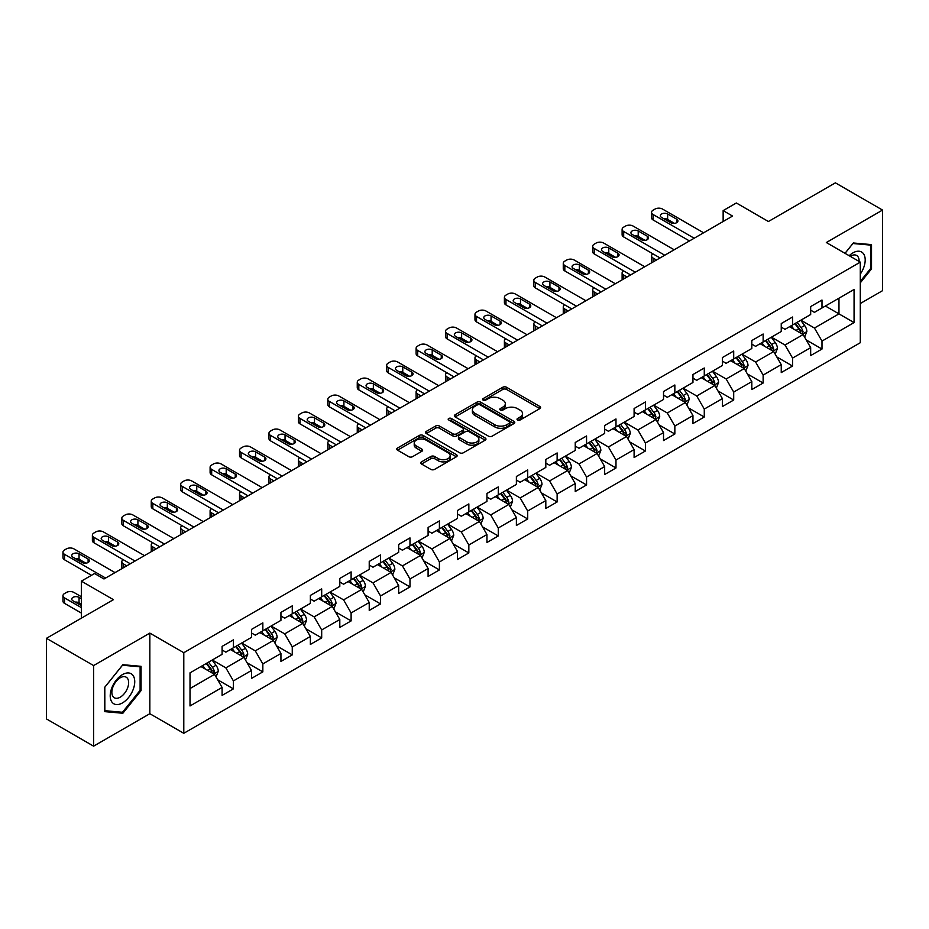 <?xml version="1.0" encoding="UTF-8"?>
<svg xmlns="http://www.w3.org/2000/svg" width="929" height="929" viewBox="0 0 929 929"><rect width="100%" height="100%" fill="white"/><g stroke="black" fill="none" stroke-linecap="round" stroke-linejoin="round"><path stroke-width="1.39" d="M517.569 419.989A1.835 1.057 0 0 0 520.159 419.989L539.83 408.621A2.624 1.51 0 0 0 540.597 407.552A2.624 1.51 0 0 0 539.83 406.484L506.502 387.242A2.624 1.51 0 0 0 502.798 387.242L483.126 398.599A1.835 1.057 0 0 0 482.581 399.354A1.835 1.057 0 0 0 483.126 400.097A1.835 1.057 0 0 0 485.716 400.097L488.259 398.634A8.384 4.842 0 0 1 500.116 398.634L502.891 400.236A8.384 4.842 0 0 1 505.341 403.65A8.384 4.842 0 0 1 502.891 407.076L500.348 408.539A1.835 1.057 0 0 0 499.802 409.294A1.835 1.057 0 0 0 500.348 410.037A1.835 1.057 0 0 0 502.937 410.037L505.481 408.574A8.384 4.842 0 0 1 517.337 408.574L520.112 410.177A8.384 4.842 0 0 1 522.562 413.591A8.384 4.842 0 0 1 520.112 417.016L517.569 418.491A1.835 1.057 0 0 0 517.023 419.234A1.835 1.057 0 0 0 517.569 419.989L517.569 418.491M421.511 461.864A2.624 1.51 0 0 0 420.732 462.932A2.624 1.51 0 0 0 421.511 464.001L430.859 469.4A2.624 1.51 0 0 0 434.563 469.4L456.406 456.789A2.624 1.51 0 0 0 457.173 455.721A2.624 1.51 0 0 0 456.406 454.653L423.078 435.411A2.624 1.51 0 0 0 419.374 435.411L397.531 448.022A2.624 1.51 0 0 0 396.753 449.09A2.624 1.51 0 0 0 397.531 450.159L408.818 456.685A2.624 1.51 0 0 0 412.522 456.685L421.871 451.285A2.624 1.51 0 0 0 422.637 450.217A2.624 1.51 0 0 0 421.871 449.148L416.273 445.908A7.002 4.041 0 0 1 414.218 443.052A7.002 4.041 0 0 1 418.549 439.312A7.002 4.041 0 0 1 426.179 440.195L448.126 452.864A7.002 4.041 0 0 1 450.17 455.721A7.002 4.041 0 0 1 445.85 459.46A7.002 4.041 0 0 1 438.221 458.578L434.563 456.464A2.624 1.51 0 0 0 430.859 456.464L421.511 461.864L421.511 464.001M860.289 303.528L882.55 290.672L882.55 210.07L835.392 182.839L768.411 221.508L736.349 202.987L723.145 210.616L732.575 216.062L103.99 578.976L94.561 573.53L81.346 581.148L81.346 618.18M93.608 665.559L93.608 746.161L149.836 713.704L149.836 633.102L93.608 665.559L46.45 638.328L113.419 599.669L81.346 581.148M149.836 633.102L183.791 652.704L860.289 262.129L860.289 342.731L183.791 733.306L183.791 652.704M882.55 210.07L826.334 242.527L860.289 262.129M488.445 436.154A2.624 1.51 0 0 0 492.149 436.154L514.004 423.543A2.624 1.51 0 0 0 514.771 422.474A2.624 1.51 0 0 0 514.004 421.406L480.665 402.152A2.624 1.51 0 0 0 476.96 402.152L455.117 414.775A2.624 1.51 0 0 0 454.351 415.844A2.624 1.51 0 0 0 455.117 416.912L488.445 436.154M449.462 420.384A1.835 1.057 0 0 1 451.32 420.64L451.32 418.456L485.205 438.023A2.624 1.51 0 0 1 485.972 439.092A2.624 1.51 0 0 1 485.205 440.16L463.35 452.783A2.624 1.51 0 0 1 459.646 452.783L426.318 433.529L426.318 431.393A2.624 1.51 0 0 0 425.552 432.461A2.624 1.51 0 0 0 426.318 433.529M426.318 431.393L435.666 425.993A2.624 1.51 0 0 1 439.371 425.993L452.887 433.797A2.624 1.51 0 0 0 456.592 433.797L462.805 430.22A2.624 1.51 0 0 0 463.571 429.152A2.624 1.51 0 0 0 462.805 428.083L448.73 419.954A1.835 1.057 0 0 1 448.184 419.211A1.835 1.057 0 0 1 449.322 418.236A1.835 1.057 0 0 1 451.32 418.456M93.608 746.161L46.45 718.93L46.45 638.328M217.653 679.773L233.4 688.865L233.4 680.922L251.515 670.459L251.515 678.414L262.837 671.876L262.837 663.921L280.941 653.47L280.941 661.425L292.263 654.887L292.263 646.932L310.367 636.481L310.367 644.436L321.689 637.898L321.689 629.943L339.805 619.492L339.805 627.435L351.116 620.909L351.116 612.954L369.231 602.503L369.231 610.446L380.553 603.908L380.553 595.965L398.657 585.502L398.657 593.457L409.979 586.919L409.979 578.976L428.095 568.513L428.095 576.468L439.405 569.93L439.405 561.975L457.521 551.524L457.521 559.479L468.843 552.941L468.843 544.986L486.947 534.535L486.947 542.49L498.269 535.952L498.269 527.997L516.385 517.546L516.385 525.489L527.695 518.963L527.695 511.008L545.811 500.557L545.811 508.5L557.133 501.962L557.133 494.019L575.237 483.556L575.237 491.511L586.559 484.973L586.559 477.03L604.663 466.567L604.663 474.522L615.985 467.984L615.985 460.029L634.101 449.578L634.101 457.532L645.411 450.995L645.411 443.04L663.527 432.589L663.527 440.543L674.849 434.006L674.849 426.051L692.953 415.6L692.953 423.543L704.275 417.016L704.275 409.062L722.39 398.611L722.39 406.554L733.701 400.027L733.701 392.073L751.816 381.61L751.816 389.565L763.139 383.027L763.139 375.084L781.243 364.621L781.243 372.575L792.565 366.038L792.565 358.083L810.669 347.632L810.669 355.586L821.991 349.049L821.991 341.094L854.065 322.584L854.065 289.476L838.968 298.186L838.968 313.874L854.065 322.584M233.4 688.865L222.089 695.403L222.089 687.448L190.015 705.97L190.015 672.851L222.089 654.341L222.089 646.387L233.4 639.86L233.4 647.803L251.515 637.352L251.515 629.397L262.837 622.86L262.837 630.814L280.941 620.363L280.941 612.408L292.263 605.871L292.263 613.825L310.367 603.374L310.367 595.419L321.689 588.881L321.689 596.836L339.805 586.373L339.805 578.43L351.116 571.892L351.116 579.847L369.231 569.384L369.231 561.43L380.553 554.903L380.553 562.846L398.657 552.395L398.657 544.44L409.979 537.914L409.979 545.857L428.095 535.406L428.095 527.451L439.405 520.914L439.405 528.868L457.521 518.417L457.521 510.462L468.843 503.924L468.843 511.879L486.947 501.428L486.947 493.473L498.269 486.935L498.269 494.89L516.385 484.427L516.385 476.484L527.695 469.946L527.695 477.901L545.811 467.438L545.811 459.495L557.133 452.957L557.133 460.9L575.237 450.449L575.237 442.494L586.559 435.968L586.559 443.911L604.663 433.46L604.663 425.505L615.985 418.967L615.985 426.922L634.101 416.471L634.101 408.516L645.411 401.978L645.411 409.933L663.527 399.482L663.527 391.527L674.849 384.989L674.849 392.944L692.953 382.481L692.953 374.538L704.275 368L704.275 375.955L722.39 365.492L722.39 357.549L733.701 351.011L733.701 358.954L751.816 348.503L751.816 340.548L763.139 334.022L763.139 341.965L781.243 331.514L781.243 323.559L792.565 317.021L792.565 324.976L810.669 314.525L810.669 306.57L821.991 300.032L821.991 307.987L854.065 289.476M230.38 649.545L243.967 657.395L225.852 667.846L212.276 660.008M222.089 649.986L225.852 652.158L233.4 647.803M225.852 667.846L233.4 680.922M243.967 657.395L251.515 670.459M259.818 632.556L273.393 640.395L255.289 650.857L241.703 643.019M251.515 632.997L255.289 635.169L262.837 630.814M255.289 650.857L262.837 663.921M273.393 640.395L280.941 653.47M289.244 615.567L302.831 623.405L284.715 633.868L271.129 626.018M280.941 616.008L284.715 618.18L292.263 613.825M284.715 633.868L292.263 646.932M302.831 623.405L310.367 636.481M318.67 598.578L332.257 606.416L314.141 616.879L300.566 609.029M310.367 599.008L314.141 601.191L321.689 596.836M314.141 616.879L321.689 629.943M332.257 606.416L339.805 619.492M348.108 581.589L361.683 589.427L343.579 599.879L329.992 592.04M339.805 582.018L343.579 584.202L351.116 579.847M343.579 599.879L351.116 612.954M361.683 589.427L369.231 602.503M377.534 564.6L391.121 572.438L373.005 582.889L359.418 575.051M369.231 565.029L373.005 567.213L380.553 562.846M373.005 582.889L380.553 595.965M391.121 572.438L398.657 585.502M406.96 547.599L420.547 555.449L402.431 565.9L388.856 558.062M398.657 548.04L402.431 550.212L409.979 545.857M402.431 565.9L409.979 578.976M420.547 555.449L428.095 568.513M436.386 530.61L449.973 538.46L431.869 548.911L418.282 541.073M428.095 531.051L431.869 533.223L439.405 528.868M431.869 548.911L439.405 561.975M449.973 538.46L457.521 551.524M465.824 513.621L479.399 521.459L461.295 531.922L447.708 524.072M457.521 514.062L461.295 516.234L468.843 511.879M461.295 531.922L468.843 544.986M479.399 521.459L486.947 534.535M495.25 496.632L508.837 504.47L490.721 514.933L477.134 507.083M486.947 497.061L490.721 499.245L498.269 494.89M490.721 514.933L498.269 527.997M508.837 504.47L516.385 517.546M524.676 479.643L538.263 487.481L520.147 497.932L506.572 490.094M516.385 480.072L520.147 482.256L527.695 477.901M520.147 497.932L527.695 511.008M538.263 487.481L545.811 500.557M554.114 462.654L567.689 470.492L549.585 480.943L535.998 473.105M545.811 463.083L549.585 465.266L557.133 460.9M549.585 480.943L557.133 494.019M567.689 470.492L575.237 483.556M583.54 445.653L597.126 453.503L579.011 463.954L565.424 456.116M575.237 446.094L579.011 448.266L586.559 443.911M579.011 463.954L586.559 477.03M597.126 453.503L604.663 466.567M612.966 428.664L626.552 436.514L608.437 446.965L594.862 439.127M604.663 429.105L608.437 431.277L615.985 426.922M608.437 446.965L615.985 460.029M626.552 436.514L634.101 449.578M642.392 411.675L655.979 419.513L637.875 429.976L624.288 422.126M634.101 412.116L637.875 414.288L645.411 409.933M637.875 429.976L645.411 443.04M655.979 419.513L663.527 432.589M671.83 394.686L685.405 402.524L667.301 412.987L653.714 405.137M663.527 395.115L667.301 397.298L674.849 392.944M667.301 412.987L674.849 426.051M685.405 402.524L692.953 415.6M701.256 377.697L714.842 385.535L696.727 395.986L683.14 388.148M692.953 378.126L696.727 380.309L704.275 375.955M696.727 395.986L704.275 409.062M714.842 385.535L722.39 398.611M730.682 360.707L744.268 368.546L726.153 378.997L712.578 371.159M722.39 361.137L726.153 363.32L733.701 358.954M726.153 378.997L733.701 392.073M744.268 368.546L751.816 381.61M760.119 343.707L773.694 351.557L755.591 362.008L742.004 354.17M751.816 344.148L755.591 346.331L763.139 341.965M755.591 362.008L763.139 375.084M773.694 351.557L781.243 364.621M789.545 326.718L803.132 334.568L785.017 345.019L771.43 337.181M781.243 327.159L785.017 329.33L792.565 324.976M785.017 345.019L792.565 358.083M803.132 334.568L810.669 347.632M825.393 306.024L838.968 313.874L814.443 328.03L800.868 320.18M810.669 310.17L814.443 312.341L821.991 307.987M814.443 328.03L821.991 341.094M149.836 713.704L183.791 733.306M723.145 210.616L723.145 221.508M190.015 688.54L214.541 674.384L200.954 666.534M214.541 674.384L222.089 687.448M806.244 339.956L821.991 349.049M776.807 356.945L792.565 366.038M747.38 373.934L763.139 383.027M717.954 390.923L733.701 400.027M688.528 407.924L704.275 417.016M659.091 424.913L674.849 434.006M629.665 441.902L645.411 450.995M600.239 458.891L615.985 467.984M570.801 475.88L586.559 484.973M541.375 492.869L557.133 501.962M511.949 509.858L527.695 518.963M482.511 526.859L498.269 535.952M453.085 543.848L468.843 552.941M423.659 560.837L439.405 569.93M394.233 577.826L409.979 586.919M364.795 594.815L380.553 603.908M335.369 611.805L351.116 620.909M305.943 628.805L321.689 637.898M276.505 645.794L292.263 654.887M247.079 662.783L262.837 671.876M860.289 282.846L871.518 268.876L871.518 244.606L853.31 242.98L845.007 253.303M104.652 711.626L122.849 713.251L141.057 690.607L141.057 666.325L122.849 664.699L104.652 687.355L104.652 711.626M870.566 268.33L871.518 268.876M140.116 690.061L141.057 690.607M120.933 712.137L122.849 713.251M518.301 420.245L520.112 419.2A8.384 4.842 0 0 0 522.562 415.774L522.562 413.591M505.341 403.65L505.341 405.834A8.384 4.842 0 0 1 502.891 409.248L501.079 410.304M539.83 406.484L539.83 408.621L506.502 389.425A2.624 1.51 0 0 0 502.798 389.425L483.858 400.353M513.969 423.554L480.665 404.336A2.624 1.51 0 0 0 476.96 404.336L455.152 416.935M509.371 423.218A1.835 1.057 0 0 0 509.905 422.474A1.835 1.057 0 0 0 509.371 421.72L480.107 404.835A1.835 1.057 0 0 0 477.518 404.835L474.835 406.379A8.384 4.842 0 0 0 472.385 409.805A8.384 4.842 0 0 0 474.835 413.219L494.832 424.774A8.384 4.842 0 0 0 506.688 424.774L509.371 423.218L509.371 425.401A1.835 1.057 0 0 0 509.905 424.646L509.905 422.474M472.385 409.805L472.385 411.977A8.384 4.842 0 0 0 474.835 415.402L474.835 413.219M509.371 425.401L506.688 426.945A8.384 4.842 0 0 1 494.832 426.945L474.835 415.402M426.353 433.553L435.666 428.176L435.666 425.993M463.571 429.152L463.571 431.335A2.624 1.51 0 0 1 462.805 432.403L456.592 435.98A2.624 1.51 0 0 1 452.887 435.98L439.371 428.176A2.624 1.51 0 0 0 435.666 428.176M451.32 420.64L485.17 440.183M466.915 441.902A7.002 4.041 0 0 0 474.556 442.773A7.002 4.041 0 0 0 478.876 439.045A7.002 4.041 0 0 0 476.821 436.177L469.099 431.718A2.624 1.51 0 0 0 465.394 431.718L459.193 435.295A2.624 1.51 0 0 0 458.427 436.363A2.624 1.51 0 0 0 459.193 437.431L466.915 441.902L466.915 444.074A7.002 4.041 0 0 0 474.556 444.956A7.002 4.041 0 0 0 478.876 441.217L478.876 439.045M458.427 436.363L458.427 438.546A2.624 1.51 0 0 0 459.193 439.614L459.193 437.431M466.915 444.074L459.193 439.614M450.17 455.721L450.17 457.892A7.002 4.041 0 0 1 445.85 461.632A7.002 4.041 0 0 1 438.221 460.761L434.563 458.647A2.624 1.51 0 0 0 430.859 458.647L421.545 464.024M414.218 443.052L414.218 445.223A7.002 4.041 0 0 0 416.273 448.092L416.273 445.908M421.836 451.297L416.273 448.092M456.371 456.813L423.078 437.582A2.624 1.51 0 0 0 419.374 437.582L397.566 450.182L397.531 448.022M804.619 337.146L806.86 331.49A7.072 4.088 -120 0 0 804.607 325.475L800.717 320.273M793.923 329.249L791.276 325.719M656.455 260.004L653.11 258.076L653.11 261.932M651.995 262.582A5.33 3.077 180 0 1 651.554 261.351L651.554 255.905A5.33 3.077 0 0 0 653.11 258.076M802.029 333.929L803.051 331.792A7.072 4.088 -120 0 0 801.019 327.542L797.128 322.34M795.352 323.362L799.672 329.133A3.6 2.079 60 0 1 800.333 330.225L803.051 331.792M794.864 323.652L798.754 328.843A7.072 4.088 60 0 1 800.786 333.105M652.924 253.838A5.33 3.077 0 0 0 651.554 255.905M694.184 238.23L653.11 214.518A5.33 3.077 -0 0 1 651.554 212.335A5.33 3.077 -0 0 1 653.11 210.163L655.003 209.071A5.33 3.077 -0 0 1 662.551 209.071L703.613 232.784M651.554 212.335L651.554 217.781A5.33 3.077 180 0 0 653.11 219.964L689.469 240.948M661.599 217.456A4.273 2.462 180 0 1 660.356 215.714A4.273 2.462 180 0 1 662.992 213.438A4.273 2.462 180 0 1 667.637 213.972L676.695 219.198A4.273 2.462 180 0 1 677.949 220.939A4.273 2.462 180 0 1 675.313 223.215A4.273 2.462 180 0 1 670.657 222.681L661.599 217.456M663.829 218.733A4.273 2.462 180 0 1 667.637 219.418L674.477 223.366M860.289 274.113A17.337 10.01 120 0 0 863.552 267.982A17.337 10.01 120 0 0 862.472 252.63A17.337 10.01 120 0 0 849.176 255.719M869.405 244.42L870.566 245.093L870.566 268.609L860.289 281.406M845.042 253.327L852.927 243.514L870.566 245.093M859.081 261.432A11.868 6.851 120 0 0 856.631 255.463A11.868 6.851 120 0 0 850.244 256.334M122.477 702.916A17.337 10.01 120 0 0 134.74 681.677A17.337 10.01 120 0 0 122.477 674.605A17.337 10.01 120 0 0 110.214 695.844A17.337 10.01 120 0 0 122.477 702.916M120.247 697.168A11.868 6.851 120 0 0 128.005 686.705A11.868 6.851 120 0 0 126.181 677.183A11.868 6.851 120 0 0 120.247 677.775A11.868 6.851 120 0 0 112.49 688.238A11.868 6.851 120 0 0 114.302 697.749A11.868 6.851 120 0 0 120.247 697.168M104.838 687.181L122.477 665.245L140.116 666.813L140.116 690.34L122.477 712.276L104.838 710.697L104.803 687.158M138.944 666.139L140.116 666.813M775.192 354.135L777.434 348.48A7.072 4.088 -120 0 0 775.181 342.464L771.279 337.262M764.497 346.238L761.85 342.708M627.017 277.005L623.684 275.077L623.684 278.932M622.569 279.571A5.33 3.077 180 0 1 622.116 278.34L622.116 272.894A5.33 3.077 0 0 0 623.684 275.077M772.603 350.918L773.613 348.781A7.072 4.088 -120 0 0 771.593 344.531L767.702 339.329M765.926 340.351L770.246 346.122A3.6 2.079 60 0 1 770.907 347.214L773.613 348.781M765.438 340.641L769.328 345.843A7.072 4.088 60 0 1 771.349 350.094M623.498 270.827A5.33 3.077 0 0 0 622.116 272.894M745.755 371.124L748.008 365.469A7.072 4.088 -120 0 0 745.743 359.453L741.853 354.251M735.071 363.227L732.424 359.697M597.591 293.994L594.258 292.066L594.258 295.921M593.132 296.56A5.33 3.077 180 0 1 592.69 295.329L592.69 289.883A5.33 3.077 0 0 0 594.258 292.066M743.177 367.907L744.187 365.771A7.072 4.088 -120 0 0 742.166 361.52L738.265 356.33M736.5 357.351L740.819 363.111A3.6 2.079 60 0 1 741.47 364.203L744.187 365.771M736 357.63L739.902 362.833A7.072 4.088 60 0 1 741.923 367.083M594.072 287.816A5.33 3.077 0 0 0 592.69 289.883M664.758 255.22L623.684 231.507A5.33 3.077 -0 0 1 622.116 229.324A5.33 3.077 -0 0 1 623.684 227.152L625.565 226.061A5.33 3.077 -0 0 1 633.114 226.061L674.187 249.773M622.116 229.324L622.116 234.77A5.33 3.077 180 0 0 623.684 236.953L660.031 257.937M632.173 234.445A4.273 2.462 180 0 1 630.919 232.703A4.273 2.462 180 0 1 633.555 230.427A4.273 2.462 180 0 1 638.211 230.961L647.269 236.187A4.273 2.462 180 0 1 648.512 237.929A4.273 2.462 180 0 1 645.876 240.205A4.273 2.462 180 0 1 641.231 239.67L632.173 234.445M634.391 235.734A4.273 2.462 180 0 1 638.211 236.407L645.04 240.356M635.32 272.209L594.258 248.496A5.33 3.077 -0 0 1 592.69 246.313A5.33 3.077 -0 0 1 594.258 244.141L596.139 243.05A5.33 3.077 -0 0 1 603.687 243.05L644.761 266.762M592.69 246.313L592.69 251.759A5.33 3.077 180 0 0 594.258 253.942L630.605 274.926M602.747 251.434A4.273 2.462 180 0 1 601.493 249.692A4.273 2.462 180 0 1 604.129 247.416A4.273 2.462 180 0 1 608.785 247.95L617.831 253.176A4.273 2.462 180 0 1 619.086 254.918A4.273 2.462 180 0 1 616.45 257.194A4.273 2.462 180 0 1 611.793 256.659L602.747 251.434M604.965 252.723A4.273 2.462 180 0 1 608.785 253.396L615.613 257.345M716.329 388.113L718.57 382.469A7.072 4.088 -120 0 0 716.317 376.442L712.427 371.252M705.634 380.228L702.986 376.686M568.165 310.983L564.82 309.055L564.82 312.91M563.706 313.549A5.33 3.077 180 0 1 563.264 312.318L563.264 306.872A5.33 3.077 0 0 0 564.82 309.055M713.751 384.908L714.761 382.76A7.072 4.088 -120 0 0 712.729 378.509L708.839 373.319M707.074 374.341L711.393 380.1A3.6 2.079 60 0 1 712.044 381.204L714.761 382.76M706.574 374.619L710.464 379.822A7.072 4.088 60 0 1 712.497 384.072M564.646 304.805A5.33 3.077 0 0 0 563.264 306.872M686.903 405.114L689.144 399.458A7.072 4.088 -120 0 0 686.891 393.431L682.989 388.241M676.207 397.217L673.56 393.687M538.739 327.972L535.394 326.044L535.394 329.9M534.28 330.55A5.33 3.077 180 0 1 533.827 329.319L533.827 323.873A5.33 3.077 0 0 0 535.394 326.044M684.313 401.897L685.323 399.76A7.072 4.088 -120 0 0 683.303 395.499L679.413 390.308M677.636 391.33L681.956 397.089A3.6 2.079 60 0 1 682.618 398.193L685.323 399.76M677.148 391.608L681.038 396.811A7.072 4.088 60 0 1 683.059 401.061M535.209 321.806A5.33 3.077 0 0 0 533.827 323.873M657.477 422.103L659.718 416.447A7.072 4.088 -120 0 0 657.453 410.421L653.563 405.23M646.781 414.206L644.134 410.676M509.301 344.961L505.968 343.033L505.968 346.889M504.853 347.539A5.33 3.077 180 0 1 504.401 346.308L504.401 340.862A5.33 3.077 0 0 0 505.968 343.033M654.887 418.886L655.897 416.749A7.072 4.088 -120 0 0 653.877 412.499L649.986 407.297M648.21 408.319L652.53 414.09A3.6 2.079 60 0 1 653.18 415.182L655.897 416.749M647.722 408.609L651.612 413.8A7.072 4.088 60 0 1 653.633 418.05M505.782 338.795A5.33 3.077 0 0 0 504.401 340.862M605.894 289.198L564.82 265.485A5.33 3.077 -0 0 1 563.264 263.313A5.33 3.077 -0 0 1 564.82 261.13L566.713 260.039A5.33 3.077 -0 0 1 574.261 260.039L615.323 283.751M563.264 263.313L563.264 268.76A5.33 3.077 180 0 0 564.82 270.931L601.179 291.927M573.309 268.423A4.273 2.462 180 0 1 572.067 266.681A4.273 2.462 180 0 1 574.703 264.405A4.273 2.462 180 0 1 579.348 264.939L588.405 270.176A4.273 2.462 180 0 1 589.66 271.918A4.273 2.462 180 0 1 587.023 274.194A4.273 2.462 180 0 1 582.367 273.66L573.309 268.423M575.539 269.712A4.273 2.462 180 0 1 579.348 270.385L586.187 274.334M576.468 306.187L535.394 282.474A5.33 3.077 -0 0 1 533.827 280.303A5.33 3.077 -0 0 1 535.394 278.119L537.287 277.028A5.33 3.077 -0 0 1 544.824 277.028L585.897 300.741M533.827 280.303L533.827 285.749A5.33 3.077 180 0 0 535.394 287.92L571.753 308.916M543.883 285.424A4.273 2.462 180 0 1 542.629 283.682A4.273 2.462 180 0 1 545.265 281.394A4.273 2.462 180 0 1 549.922 281.928L558.979 287.166A4.273 2.462 180 0 1 560.222 288.907A4.273 2.462 180 0 1 557.586 291.183A4.273 2.462 180 0 1 552.941 290.649L543.883 285.424M546.101 286.701A4.273 2.462 180 0 1 549.922 287.375L556.761 291.323M547.03 323.176L505.968 299.475A5.33 3.077 -0 0 1 504.401 297.292A5.33 3.077 -0 0 1 505.968 295.108L507.849 294.028A5.33 3.077 -0 0 1 515.398 294.028L556.471 317.73M504.401 297.292L504.401 302.738A5.33 3.077 180 0 0 505.968 304.921L542.315 325.905M514.457 302.413A4.273 2.462 180 0 1 513.203 300.671A4.273 2.462 180 0 1 515.839 298.395A4.273 2.462 180 0 1 520.495 298.929L529.542 304.155A4.273 2.462 180 0 1 530.796 305.896A4.273 2.462 180 0 1 528.16 308.173A4.273 2.462 180 0 1 523.515 307.638L514.457 302.413M516.675 303.69A4.273 2.462 180 0 1 520.495 304.375L527.324 308.312M628.039 439.092L630.28 433.437A7.072 4.088 -120 0 0 628.027 427.421L624.137 422.219M617.344 431.195L614.708 427.665M479.875 361.95L476.531 360.022L476.531 363.878M475.416 364.528A5.33 3.077 180 0 1 474.974 363.297L474.974 357.851A5.33 3.077 0 0 0 476.531 360.022M625.461 435.875L626.471 433.738A7.072 4.088 -120 0 0 624.451 429.488L620.549 424.286M618.784 425.308L623.104 431.079A3.6 2.079 60 0 1 623.754 432.171L626.471 433.738M618.284 425.598L622.186 430.789A7.072 4.088 60 0 1 624.207 435.051M476.356 355.784A5.33 3.077 0 0 0 474.974 357.851M517.604 340.177L476.531 316.464A5.33 3.077 -0 0 1 474.974 314.281A5.33 3.077 -0 0 1 476.531 312.109L478.423 311.018A5.33 3.077 -0 0 1 485.972 311.018L527.033 334.73M474.974 314.281L474.974 319.727A5.33 3.077 180 0 0 476.531 321.91L512.889 342.894M485.031 319.402A4.273 2.462 180 0 1 483.777 317.66A4.273 2.462 180 0 1 486.413 315.384A4.273 2.462 180 0 1 491.058 315.918L500.116 321.144A4.273 2.462 180 0 1 501.37 322.886A4.273 2.462 180 0 1 498.734 325.162A4.273 2.462 180 0 1 494.077 324.627L485.031 319.402M487.249 320.679A4.273 2.462 180 0 1 491.058 321.364L497.898 325.313M598.613 456.081L600.854 450.426A7.072 4.088 -120 0 0 598.601 444.41L594.711 439.208M587.918 448.184L585.27 444.654M450.449 378.951L447.104 377.023L447.104 380.878M445.99 381.517A5.33 3.077 180 0 1 445.548 380.286L445.548 374.84A5.33 3.077 0 0 0 447.104 377.023M596.023 452.864L597.033 450.728A7.072 4.088 -120 0 0 595.013 446.477L591.123 441.275M589.346 442.297L593.666 448.068A3.6 2.079 60 0 1 594.328 449.16L597.033 450.728M588.858 442.587L592.748 447.79A7.072 4.088 60 0 1 594.781 452.04M446.919 372.773A5.33 3.077 0 0 0 445.548 374.84M488.178 357.166L447.104 333.453A5.33 3.077 -0 0 1 445.548 331.27A5.33 3.077 -0 0 1 447.104 329.098L448.997 328.007A5.33 3.077 -0 0 1 456.534 328.007L497.607 351.719M445.548 331.27L445.548 336.716A5.33 3.077 180 0 0 447.104 338.899L483.463 359.883M455.593 336.391A4.273 2.462 180 0 1 454.351 334.649A4.273 2.462 180 0 1 456.975 332.373A4.273 2.462 180 0 1 461.632 332.907L470.689 338.133A4.273 2.462 180 0 1 471.944 339.875A4.273 2.462 180 0 1 469.308 342.151A4.273 2.462 180 0 1 464.651 341.617L455.593 336.391M457.811 337.68A4.273 2.462 180 0 1 461.632 338.353L468.471 342.302M569.187 473.07L571.428 467.415A7.072 4.088 -120 0 0 569.175 461.399L565.273 456.197M558.492 465.174L555.844 461.643M421.011 395.94L417.678 394.012L417.678 397.867M416.564 398.506A5.33 3.077 180 0 1 416.111 397.275L416.111 391.829A5.33 3.077 0 0 0 417.678 394.012M566.597 469.853L567.607 467.717A7.072 4.088 -120 0 0 565.587 463.466L561.697 458.276M559.92 459.298L564.24 465.057A3.6 2.079 60 0 1 564.89 466.149L567.607 467.717M559.432 459.576L563.322 464.779A7.072 4.088 60 0 1 565.343 469.029M417.493 389.762A5.33 3.077 0 0 0 416.111 391.829M458.74 374.155L417.678 350.442A5.33 3.077 -0 0 1 416.111 348.259A5.33 3.077 -0 0 1 417.678 346.087L419.56 344.996A5.33 3.077 -0 0 1 427.108 344.996L468.181 368.708M416.111 348.259L416.111 353.705A5.33 3.077 180 0 0 417.678 355.888L454.026 376.872M426.167 353.38A4.273 2.462 180 0 1 424.913 351.638A4.273 2.462 180 0 1 427.549 349.362A4.273 2.462 180 0 1 432.206 349.896L441.263 355.122A4.273 2.462 180 0 1 442.506 356.864A4.273 2.462 180 0 1 439.87 359.14A4.273 2.462 180 0 1 435.225 358.606L426.167 353.38M428.385 354.669A4.273 2.462 180 0 1 432.206 355.342L439.034 359.291M539.749 490.059L542.002 484.415A7.072 4.088 -120 0 0 539.737 478.389L535.847 473.186M529.054 482.163L526.418 478.632M391.585 412.929L388.252 411.001L388.252 414.857M387.126 415.495A5.33 3.077 180 0 1 386.685 414.264L386.685 408.818A5.33 3.077 0 0 0 388.252 411.001M537.171 486.854L538.181 484.706A7.072 4.088 -120 0 0 536.161 480.456L532.259 475.265M530.494 476.287L534.814 482.046A3.6 2.079 60 0 1 535.464 483.15L538.181 484.706M529.994 476.565L533.896 481.768A7.072 4.088 60 0 1 535.917 486.018M388.067 406.751A5.33 3.077 0 0 0 386.685 408.818M429.314 391.144L388.252 367.431A5.33 3.077 -0 0 1 386.685 365.26A5.33 3.077 -0 0 1 388.252 363.076L390.134 361.985A5.33 3.077 -0 0 1 397.682 361.985L438.743 385.698M386.685 365.26L386.685 370.706A5.33 3.077 180 0 0 388.252 372.877L424.599 393.873M396.741 370.369A4.273 2.462 180 0 1 395.487 368.627A4.273 2.462 180 0 1 398.123 366.351A4.273 2.462 180 0 1 402.768 366.885L411.826 372.111A4.273 2.462 180 0 1 413.08 373.864A4.273 2.462 180 0 1 410.444 376.14A4.273 2.462 180 0 1 405.787 375.606L396.741 370.369M398.959 371.658A4.273 2.462 180 0 1 402.768 372.332L409.608 376.28M510.323 507.048L512.564 501.405A7.072 4.088 -120 0 0 510.311 495.378L506.421 490.187M499.628 499.163L496.98 495.633M362.159 429.918L358.815 427.99L358.815 431.846M357.7 432.496A5.33 3.077 180 0 1 357.259 431.253L357.259 425.819A5.33 3.077 0 0 0 358.815 427.99M507.733 503.843L508.755 501.706A7.072 4.088 -120 0 0 506.723 497.445L502.833 492.254M501.068 493.276L505.376 499.036A3.6 2.079 60 0 1 506.038 500.139L508.755 501.706M500.568 493.554L504.459 498.757A7.072 4.088 60 0 1 506.491 503.007M358.629 423.752A5.33 3.077 0 0 0 357.259 425.819M399.888 408.133L358.815 384.42A5.33 3.077 -0 0 1 357.259 382.249A5.33 3.077 -0 0 1 358.815 380.066L360.707 378.974A5.33 3.077 -0 0 1 368.256 378.974L409.317 402.687M357.259 382.249L357.259 387.695A5.33 3.077 180 0 0 358.815 389.866L395.173 410.862M367.303 387.37A4.273 2.462 180 0 1 366.061 385.628A4.273 2.462 180 0 1 368.697 383.34A4.273 2.462 180 0 1 373.342 383.874L382.4 389.112A4.273 2.462 180 0 1 383.654 390.854A4.273 2.462 180 0 1 381.018 393.13A4.273 2.462 180 0 1 376.361 392.595L367.303 387.37M369.533 388.647A4.273 2.462 180 0 1 373.342 389.321L380.182 393.269M480.897 524.049L483.138 518.394A7.072 4.088 -120 0 0 480.885 512.367L476.983 507.176M470.202 516.152L467.554 512.622M332.721 446.907L329.389 444.979L329.389 448.835M328.274 449.485A5.33 3.077 180 0 1 327.821 448.254L327.821 442.808A5.33 3.077 0 0 0 329.389 444.979M478.307 520.832L479.318 518.696A7.072 4.088 -120 0 0 477.297 514.445L473.407 509.243M471.63 510.265L475.95 516.036A3.6 2.079 60 0 1 476.612 517.128L479.318 518.696M471.142 510.555L475.033 515.746A7.072 4.088 60 0 1 477.053 519.996M329.203 440.741A5.33 3.077 0 0 0 327.821 442.808M370.462 425.122L329.389 401.421A5.33 3.077 -0 0 1 327.821 399.238A5.33 3.077 -0 0 1 329.389 397.055L331.27 395.975A5.33 3.077 -0 0 1 338.818 395.975L379.891 419.676M327.821 399.238L327.821 404.684A5.33 3.077 180 0 0 329.389 406.856L365.736 427.851M337.877 404.359A4.273 2.462 180 0 1 336.623 402.617A4.273 2.462 180 0 1 339.259 400.341A4.273 2.462 180 0 1 343.916 400.875L352.974 406.101A4.273 2.462 180 0 1 354.216 407.843A4.273 2.462 180 0 1 351.58 410.119A4.273 2.462 180 0 1 346.935 409.584L337.877 404.359M340.095 405.636A4.273 2.462 180 0 1 343.916 406.321L350.744 410.258M451.459 541.038L453.712 535.383A7.072 4.088 -120 0 0 451.448 529.367L447.557 524.165M440.776 533.141L438.128 529.611M303.295 463.896L299.962 461.968L299.962 465.824M298.836 466.474A5.33 3.077 180 0 1 298.395 465.243L298.395 459.797A5.33 3.077 0 0 0 299.962 461.968M448.881 537.821L449.891 535.685A7.072 4.088 -120 0 0 447.871 531.434L443.969 526.232M442.204 527.254L446.524 533.025A3.6 2.079 60 0 1 447.174 534.117L449.891 535.685M441.705 527.544L445.606 532.735A7.072 4.088 60 0 1 447.627 536.997M299.777 457.73A5.33 3.077 0 0 0 298.395 459.797M341.024 442.123L299.962 418.41A5.33 3.077 -0 0 1 298.395 416.227A5.33 3.077 -0 0 1 299.962 414.055L301.844 412.964A5.33 3.077 -0 0 1 309.392 412.964L350.465 436.676M298.395 416.227L298.395 421.673A5.33 3.077 180 0 0 299.962 423.856L336.31 444.84M308.451 421.348A4.273 2.462 180 0 1 307.197 419.606A4.273 2.462 180 0 1 309.833 417.33A4.273 2.462 180 0 1 314.49 417.864L323.536 423.09A4.273 2.462 180 0 1 324.79 424.832A4.273 2.462 180 0 1 322.154 427.108A4.273 2.462 180 0 1 317.509 426.574L308.451 421.348M310.669 422.625A4.273 2.462 180 0 1 314.49 423.31L321.318 427.259M422.033 558.027L424.274 552.372A7.072 4.088 -120 0 0 422.021 546.357L418.131 541.154M411.338 550.131L408.702 546.6M273.869 480.897L270.525 478.969L270.525 482.825M269.41 483.463A5.33 3.077 180 0 1 268.969 482.232L268.969 476.786A5.33 3.077 0 0 0 270.525 478.969M419.455 554.81L420.465 552.674A7.072 4.088 -120 0 0 418.433 548.424L414.543 543.221M412.778 544.243L417.098 550.014A3.6 2.079 60 0 1 417.748 551.106L420.465 552.674M412.279 544.533L416.169 549.724A7.072 4.088 60 0 1 418.201 553.986M270.351 474.719A5.33 3.077 0 0 0 268.969 476.786M311.598 459.112L270.525 435.399A5.33 3.077 -0 0 1 268.969 433.216A5.33 3.077 -0 0 1 270.525 431.044L272.418 429.953A5.33 3.077 -0 0 1 279.966 429.953L321.028 453.666M268.969 433.216L268.969 438.662A5.33 3.077 180 0 0 270.525 440.845L306.884 461.829M279.014 438.337A4.273 2.462 180 0 1 277.771 436.595A4.273 2.462 180 0 1 280.407 434.319A4.273 2.462 180 0 1 285.052 434.853L294.11 440.079A4.273 2.462 180 0 1 295.364 441.821A4.273 2.462 180 0 1 292.728 444.097A4.273 2.462 180 0 1 288.071 443.563L279.014 438.337M281.243 439.614A4.273 2.462 180 0 1 285.052 440.3L291.892 444.248M392.607 575.016L394.848 569.361A7.072 4.088 -120 0 0 392.595 563.346L388.705 558.143M381.912 567.12L379.264 563.589M244.443 497.886L241.099 495.958L241.099 499.814M239.984 500.452A5.33 3.077 180 0 1 239.543 499.221L239.543 493.775A5.33 3.077 0 0 0 241.099 495.958M390.017 571.799L391.028 569.663A7.072 4.088 -120 0 0 389.007 565.413L385.117 560.21M383.34 561.244L387.66 567.004A3.6 2.079 60 0 1 388.322 568.095L391.028 569.663M382.853 561.522L386.743 566.725A7.072 4.088 60 0 1 388.763 570.975M240.913 491.708A5.33 3.077 0 0 0 239.543 493.775M282.172 476.101L241.099 452.388A5.33 3.077 -0 0 1 239.543 450.205A5.33 3.077 -0 0 1 241.099 448.033L242.992 446.942A5.33 3.077 -0 0 1 250.528 446.942L291.601 470.655M239.543 450.205L239.543 455.651A5.33 3.077 180 0 0 241.099 457.834L277.457 478.818M249.587 455.326A4.273 2.462 180 0 1 248.333 453.584A4.273 2.462 180 0 1 250.969 451.308A4.273 2.462 180 0 1 255.626 451.842L264.684 457.068A4.273 2.462 180 0 1 265.926 458.81A4.273 2.462 180 0 1 263.302 461.086A4.273 2.462 180 0 1 258.645 460.552L249.587 455.326M251.805 456.615A4.273 2.462 180 0 1 255.626 457.289L262.466 461.237M363.181 592.005L365.422 586.35A7.072 4.088 -120 0 0 363.169 580.335L359.268 575.132M352.486 584.109L349.838 580.579M215.005 514.875L211.673 512.947L211.673 516.803M210.558 517.441A5.33 3.077 180 0 1 210.105 516.21L210.105 510.764A5.33 3.077 0 0 0 211.673 512.947M360.591 588.8L361.602 586.652A7.072 4.088 -120 0 0 359.581 582.402L355.691 577.211M353.914 578.233L358.234 583.993A3.6 2.079 60 0 1 358.884 585.084L361.602 586.652M353.426 578.512L357.317 583.714A7.072 4.088 60 0 1 359.337 587.964M211.487 508.697A5.33 3.077 0 0 0 210.105 510.764M252.734 493.09L211.673 469.377A5.33 3.077 -0 0 1 210.105 467.206A5.33 3.077 -0 0 1 211.673 465.023L213.554 463.931A5.33 3.077 -0 0 1 221.102 463.931L262.175 487.644M210.105 467.206L210.105 472.652A5.33 3.077 180 0 0 211.673 474.824L248.02 495.807M220.161 472.315A4.273 2.462 180 0 1 218.907 470.573A4.273 2.462 180 0 1 221.543 468.297A4.273 2.462 180 0 1 226.2 468.831L235.246 474.057A4.273 2.462 180 0 1 236.5 475.811A4.273 2.462 180 0 1 233.864 478.087A4.273 2.462 180 0 1 229.219 477.552L220.161 472.315M222.379 473.604A4.273 2.462 180 0 1 226.2 474.278L233.028 478.226M333.743 608.994L335.984 603.351A7.072 4.088 -120 0 0 333.732 597.324L329.841 592.133M323.048 601.109L320.412 597.579M185.579 531.864L182.247 529.936L182.247 533.792M181.12 534.442A5.33 3.077 180 0 1 180.679 533.2L180.679 527.753A5.33 3.077 0 0 0 182.247 529.936M331.165 605.789L332.176 603.653A7.072 4.088 -120 0 0 330.155 599.391L326.253 594.2M324.488 595.222L328.808 600.982A3.6 2.079 60 0 1 329.458 602.085L332.176 603.653M323.989 595.501L327.891 600.703A7.072 4.088 60 0 1 329.911 604.953M182.061 525.686A5.33 3.077 0 0 0 180.679 527.753M223.308 510.079L182.247 486.366A5.33 3.077 -0 0 1 180.679 484.195A5.33 3.077 -0 0 1 182.247 482.012L184.128 480.92A5.33 3.077 -0 0 1 191.676 480.92L232.738 504.633M180.679 484.195L180.679 489.641A5.33 3.077 180 0 0 182.247 491.813L218.594 512.808M190.735 489.316A4.273 2.462 180 0 1 189.481 487.562A4.273 2.462 180 0 1 192.117 485.286A4.273 2.462 180 0 1 196.762 485.821L205.82 491.058A4.273 2.462 180 0 1 207.074 492.8A4.273 2.462 180 0 1 204.438 495.076A4.273 2.462 180 0 1 199.781 494.542L190.735 489.316M192.953 490.593A4.273 2.462 180 0 1 196.762 491.267L203.602 495.215M304.317 625.995L306.558 620.34A7.072 4.088 -120 0 0 304.306 614.313L300.415 609.122M293.622 618.099L290.974 614.568M156.153 548.853L152.809 546.926L152.809 550.781M151.694 551.431A5.33 3.077 180 0 1 151.253 550.2L151.253 544.754A5.33 3.077 0 0 0 152.809 546.926M301.728 622.778L302.749 620.642A7.072 4.088 -120 0 0 300.717 616.391L296.827 611.189M295.05 612.211L299.37 617.982A3.6 2.079 60 0 1 300.032 619.074L302.749 620.642M294.563 612.501L298.453 617.692A7.072 4.088 60 0 1 300.485 621.942M152.623 542.687A5.33 3.077 0 0 0 151.253 544.754M193.882 527.068L152.809 503.355A5.33 3.077 -0 0 1 151.253 501.184A5.33 3.077 -0 0 1 152.809 499.001L154.702 497.921A5.33 3.077 -0 0 1 162.238 497.921L203.312 521.622M151.253 501.184L151.253 506.63A5.33 3.077 180 0 0 152.809 508.802L189.168 529.797M161.298 506.305A4.273 2.462 180 0 1 160.055 504.563A4.273 2.462 180 0 1 162.691 502.287A4.273 2.462 180 0 1 167.336 502.821L176.394 508.047A4.273 2.462 180 0 1 177.648 509.789A4.273 2.462 180 0 1 175.012 512.065A4.273 2.462 180 0 1 170.355 511.531L161.298 506.305M163.516 507.582A4.273 2.462 180 0 1 167.336 508.268L174.176 512.204M274.891 642.984L277.132 637.329A7.072 4.088 -120 0 0 274.879 631.314L270.978 626.111M264.196 635.088L261.548 631.557M126.716 565.842L123.383 563.915L123.383 567.77M122.268 568.42A5.33 3.077 180 0 1 121.815 567.189L121.815 561.743A5.33 3.077 0 0 0 123.383 563.915M272.302 639.767L273.312 637.631A7.072 4.088 -120 0 0 271.291 633.381L267.401 628.178M265.624 629.2L269.944 634.971A3.6 2.079 60 0 1 270.594 636.063L273.312 637.631M265.137 629.49L269.027 634.681A7.072 4.088 60 0 1 271.047 638.931M123.197 559.676A5.33 3.077 0 0 0 121.815 561.743M164.456 544.057L123.383 520.356A5.33 3.077 -0 0 1 121.815 518.173A5.33 3.077 -0 0 1 123.383 515.99L125.264 514.91A5.33 3.077 -0 0 1 132.812 514.91L173.886 538.623M121.815 518.173L121.815 523.619A5.33 3.077 180 0 0 123.383 525.802L159.73 546.786M131.872 523.294A4.273 2.462 180 0 1 130.617 521.552A4.273 2.462 180 0 1 133.253 519.276A4.273 2.462 180 0 1 137.91 519.81L146.968 525.036A4.273 2.462 180 0 1 148.21 526.778A4.273 2.462 180 0 1 145.574 529.054A4.273 2.462 180 0 1 140.929 528.52L131.872 523.294M134.09 524.571A4.273 2.462 180 0 1 137.91 525.257L144.738 529.205M245.453 659.973L247.706 654.318A7.072 4.088 -120 0 0 245.442 648.303L241.552 643.1M234.77 652.077L232.122 648.547M242.875 656.757L243.886 654.62A7.072 4.088 -120 0 0 241.865 650.37L237.963 645.167M236.198 646.189L240.518 651.961A3.6 2.079 60 0 1 241.168 653.052L243.886 654.62M235.699 646.479L239.601 651.67A7.072 4.088 60 0 1 241.621 655.932M135.019 561.058L93.957 537.345A5.33 3.077 -0 0 1 92.389 535.162A5.33 3.077 -0 0 1 93.957 532.991L95.838 531.899A5.33 3.077 -0 0 1 103.386 531.899L144.459 555.612M92.389 535.162L92.389 540.608A5.33 3.077 180 0 0 93.957 542.791L130.304 563.775M102.445 540.283A4.273 2.462 180 0 1 101.191 538.541A4.273 2.462 180 0 1 103.827 536.265A4.273 2.462 180 0 1 108.484 536.799L117.53 542.025A4.273 2.462 180 0 1 118.784 543.767A4.273 2.462 180 0 1 116.148 546.043A4.273 2.462 180 0 1 111.492 545.509L102.445 540.283M104.663 541.561A4.273 2.462 180 0 1 108.484 542.246L115.312 546.194M216.027 676.962L218.269 671.307A7.072 4.088 -120 0 0 216.016 665.292L212.126 660.089M81.346 607.612L64.519 597.904A5.33 3.077 0 0 1 62.963 595.721A5.33 3.077 0 0 1 64.519 593.55L66.412 592.458A5.33 3.077 0 0 1 73.96 592.458L81.346 596.72M205.332 669.066L202.685 665.536M81.346 613.059L64.519 603.351A5.33 3.077 180 0 1 62.963 601.168L62.963 595.721M81.346 604.129L79.046 602.805A4.273 2.462 0 0 0 75.237 602.12M213.449 673.746L214.46 671.609A7.072 4.088 -120 0 0 212.427 667.359L208.537 662.156M206.772 663.19L211.092 668.95A3.6 2.079 60 0 1 211.742 670.041L214.46 671.609M206.273 663.469L210.163 668.671A7.072 4.088 60 0 1 212.195 672.921M81.346 598.682L79.046 597.359A4.273 2.462 0 0 0 74.401 596.824A4.273 2.462 0 0 0 71.765 599.1A4.273 2.462 0 0 0 73.008 600.842L81.346 605.662M105.592 578.047L64.519 554.334A5.33 3.077 -0 0 1 62.963 552.151A5.33 3.077 -0 0 1 64.519 549.98L66.412 548.888A5.33 3.077 -0 0 1 73.96 548.888L115.022 572.601M62.963 552.151L62.963 557.597A5.33 3.077 180 0 0 64.519 559.781L91.448 575.318M73.008 557.272A4.273 2.462 180 0 1 71.765 555.53A4.273 2.462 180 0 1 74.401 553.254A4.273 2.462 180 0 1 79.046 553.789L88.104 559.014A4.273 2.462 180 0 1 89.358 560.756A4.273 2.462 180 0 1 86.722 563.032A4.273 2.462 180 0 1 82.066 562.498L73.008 557.272M75.237 558.561A4.273 2.462 180 0 1 79.046 559.235L85.886 563.183M520.112 419.2L520.112 417.016M500.348 410.037L500.348 408.539M502.891 409.248L502.891 407.076M483.126 400.097L483.126 398.599M502.798 389.425L502.798 387.242M506.502 389.425L506.502 387.242M455.117 416.912L455.117 414.775M476.96 404.336L476.96 402.152M480.665 404.336L480.665 402.152M514.004 423.543L514.004 421.406M494.832 426.945L494.832 424.774M506.688 426.945L506.688 424.774M439.371 428.176L439.371 425.993M452.887 435.98L452.887 433.797M456.592 435.98L456.592 433.797M462.805 432.403L462.805 430.22M485.205 440.16L485.205 438.023M430.859 458.647L430.859 456.464M434.563 458.647L434.563 456.464M438.221 460.761L438.221 458.578M421.871 451.285L421.871 449.148M419.374 437.582L419.374 435.411M423.078 437.582L423.078 435.411M456.406 456.789L456.406 454.653M802.435 334.161L806.813 331.63M801.019 327.542L804.607 325.475M795.99 330.445L798.754 328.843M653.11 219.964L653.11 214.518M667.637 213.972L667.637 219.418M676.695 219.198L676.695 222.681M772.998 351.15L777.387 348.619M771.593 344.531L775.181 342.464M766.564 347.434L769.328 345.843M743.572 368.139L747.961 365.608M742.166 361.52L745.743 359.453M737.138 364.423L739.902 362.833M623.684 236.953L623.684 231.507M638.211 230.961L638.211 236.407M647.269 236.187L647.269 239.67M594.258 253.942L594.258 248.496M608.785 247.95L608.785 253.396M617.831 253.176L617.831 256.659M714.146 385.129L718.523 382.597M712.729 378.509L716.317 376.442M707.701 381.413L710.464 379.822M684.708 402.129L689.097 399.586M683.303 395.499L686.891 393.431M678.275 398.402L681.038 396.811M655.282 419.118L659.671 416.587M653.877 412.499L657.453 410.421M648.848 415.402L651.612 413.8M564.82 270.931L564.82 265.485M579.348 264.939L579.348 270.385M588.405 270.176L588.405 273.66M535.394 287.92L535.394 282.474M549.922 281.928L549.922 287.375M558.979 287.166L558.979 290.649M505.968 304.921L505.968 299.475M520.495 298.929L520.495 304.375M529.542 304.155L529.542 307.638M625.856 436.107L630.234 433.576M624.451 429.488L628.027 427.421M619.411 432.391L622.186 430.789M476.531 321.91L476.531 316.464M491.058 315.918L491.058 321.364M500.116 321.144L500.116 324.627M596.418 453.097L600.808 450.565M595.013 446.477L598.601 444.41M589.985 449.381L592.748 447.79M447.104 338.899L447.104 333.453M461.632 332.907L461.632 338.353M470.689 338.133L470.689 341.617M566.992 470.086L571.381 467.554M565.587 463.466L569.175 461.399M560.559 466.37L563.322 464.779M417.678 355.888L417.678 350.442M432.206 349.896L432.206 355.342M441.263 355.122L441.263 358.606M537.566 487.075L541.955 484.543M536.161 480.456L539.737 478.389M531.133 483.359L533.896 481.768M388.252 372.877L388.252 367.431M402.768 366.885L402.768 372.332M411.826 372.111L411.826 375.606M508.14 504.064L512.518 501.532M506.723 497.445L510.311 495.378M501.695 500.348L504.459 498.757M358.815 389.866L358.815 384.42M373.342 383.874L373.342 389.321M382.4 389.112L382.4 392.595M478.702 521.064L483.092 518.533M477.297 514.445L480.885 512.367M472.269 517.348L475.033 515.746M329.389 406.856L329.389 401.421M343.916 400.875L343.916 406.321M352.974 406.101L352.974 409.584M449.276 538.054L453.666 535.522M447.871 531.434L451.448 529.367M442.843 534.338L445.606 532.735M299.962 423.856L299.962 418.41M314.49 417.864L314.49 423.31M323.536 423.09L323.536 426.574M419.85 555.043L424.228 552.511M418.433 548.424L422.021 546.357M413.405 551.327L416.169 549.724M270.525 440.845L270.525 435.399M285.052 434.853L285.052 440.3M294.11 440.079L294.11 443.563M390.412 572.032L394.802 569.5M389.007 565.413L392.595 563.346M383.979 568.316L386.743 566.725M241.099 457.834L241.099 452.388M255.626 451.842L255.626 457.289M264.684 457.068L264.684 460.552M360.986 589.021L365.376 586.489M359.581 582.402L363.169 580.335M354.553 585.305L357.317 583.714M211.673 474.824L211.673 469.377M226.2 468.831L226.2 474.278M235.246 474.057L235.246 477.552M331.56 606.01L335.95 603.478M330.155 599.391L333.732 597.324M325.115 602.294L327.891 600.703M182.247 491.813L182.247 486.366M196.762 485.821L196.762 491.267M205.82 491.058L205.82 494.542M302.134 623.011L306.512 620.479M300.717 616.391L304.306 614.313M295.689 619.295L298.453 617.692M152.809 508.802L152.809 503.355M167.336 502.821L167.336 508.268M176.394 508.047L176.394 511.531M272.696 640L277.086 637.468M271.291 633.381L274.879 631.314M266.263 636.284L269.027 634.681M123.383 525.802L123.383 520.356M137.91 519.81L137.91 525.257M146.968 525.036L146.968 528.52M243.27 656.989L247.66 654.457M241.865 650.37L245.442 648.303M236.837 653.273L239.601 651.67M93.957 542.791L93.957 537.345M108.484 536.799L108.484 542.246M117.53 542.025L117.53 545.509M64.519 597.904L64.519 603.351M213.844 673.978L218.222 671.446M212.427 667.359L216.016 665.292M207.399 670.262L210.163 668.671M79.046 602.805L79.046 597.359M64.519 559.781L64.519 554.334M79.046 553.789L79.046 559.235M88.104 559.014L88.104 562.498"/></g></svg>

